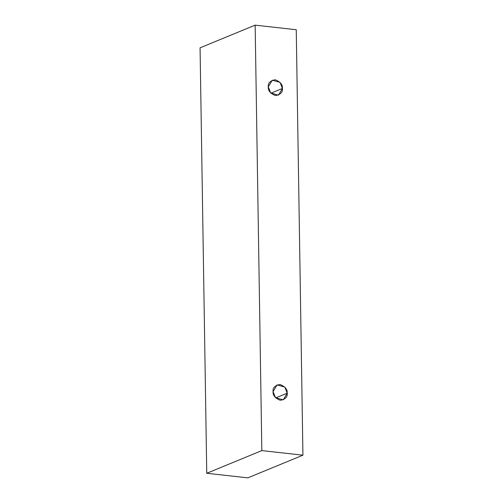<?xml version="1.0" encoding="UTF-8"?>
<svg xmlns="http://www.w3.org/2000/svg" width="503" height="503" viewBox="0 0 503 503"><rect width="100%" height="100%" fill="white"/><g stroke="black" fill="none" stroke-linecap="round" stroke-linejoin="round"><path stroke-width="0.75" d="M261.837 450.606L255.153 25.15L200.068 47.816L206.752 473.273L261.837 450.606L206.752 473.273L247.847 477.85L302.932 455.184L247.847 477.85L206.752 473.273L200.068 47.816L255.153 25.15L296.248 29.727L302.932 455.184L261.837 450.606L302.932 455.184L296.248 29.727L255.153 25.15L261.837 450.606M287.213 393.17C287.678 396.955 285.364 399.325 280.278 400.287C275.141 398.187 272.745 395.289 273.085 391.598C272.626 387.813 274.94 385.443 280.026 384.481C285.163 386.581 287.559 389.479 287.213 393.17L284.836 387.096L277.065 384.883L273.085 391.598L275.462 397.672L283.239 399.885L287.213 393.17L275.688 397.911L287.213 393.17M282.428 88.453C282.887 92.231 280.573 94.608 275.487 95.57C270.356 93.47 267.961 90.571 268.3 86.881C267.841 83.096 270.155 80.725 275.242 79.757C280.378 81.863 282.774 84.756 282.428 88.453L280.052 82.373L272.28 80.166L268.3 86.881L270.677 92.954L278.455 95.168L282.428 88.453L270.903 93.193L282.428 88.453"/></g></svg>
